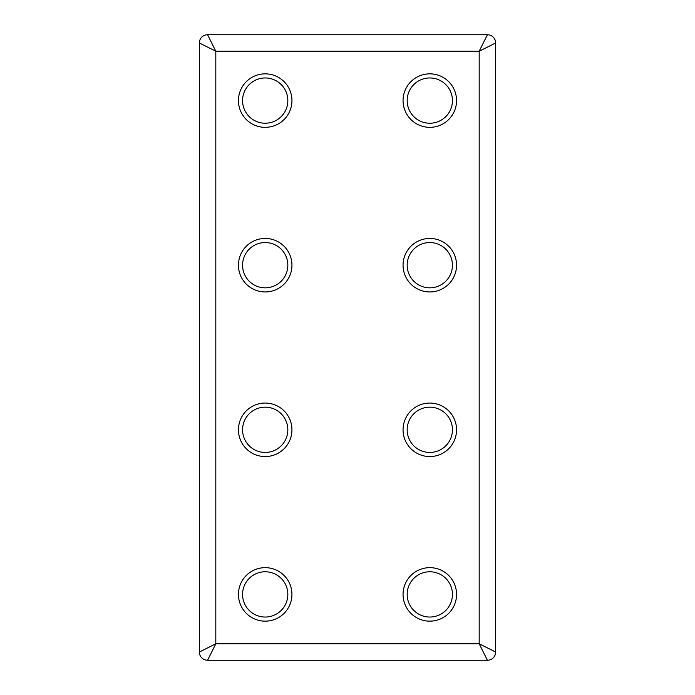 <?xml version="1.0" encoding="UTF-8"?>
<svg xmlns="http://www.w3.org/2000/svg" width="695" height="695" viewBox="0 0 695 695"><rect width="100%" height="100%" fill="white"/><g stroke="black" fill="none" stroke-linecap="round" stroke-linejoin="round"><path stroke-width="1.04" d="M265.195 456.554A26.749 26.749 0 0 1 238.446 429.805A26.749 26.749 0 0 1 265.195 403.057A26.749 26.749 0 0 1 291.943 429.805A26.749 26.749 0 0 1 265.195 456.554M265.195 407.166A22.631 22.631 0 0 0 242.564 429.805A22.631 22.631 0 0 0 265.195 452.436A22.631 22.631 0 0 0 287.834 429.805A22.631 22.631 0 0 0 265.195 407.166M265.195 291.943A26.749 26.749 0 0 1 238.446 265.195A26.749 26.749 0 0 1 265.195 238.446A26.749 26.749 0 0 1 291.943 265.195A26.749 26.749 0 0 1 265.195 291.943M265.195 242.564A22.631 22.631 0 0 0 242.564 265.195A22.631 22.631 0 0 0 265.195 287.834A22.631 22.631 0 0 0 287.834 265.195A22.631 22.631 0 0 0 265.195 242.564M429.805 291.943A26.749 26.749 0 0 1 403.057 265.195A26.749 26.749 0 0 1 429.805 238.446A26.749 26.749 0 0 1 456.554 265.195A26.749 26.749 0 0 1 429.805 291.943M429.805 242.564A22.631 22.631 0 0 0 407.166 265.195A22.631 22.631 0 0 0 429.805 287.834A22.631 22.631 0 0 0 452.436 265.195A22.631 22.631 0 0 0 429.805 242.564M429.805 456.554A26.749 26.749 0 0 1 403.057 429.805A26.749 26.749 0 0 1 429.805 403.057A26.749 26.749 0 0 1 456.554 429.805A26.749 26.749 0 0 1 429.805 456.554M429.805 407.166A22.631 22.631 0 0 0 407.166 429.805A22.631 22.631 0 0 0 429.805 452.436A22.631 22.631 0 0 0 452.436 429.805A22.631 22.631 0 0 0 429.805 407.166M265.195 127.341A26.749 26.749 0 0 1 238.446 100.593A26.749 26.749 0 0 1 265.195 73.844A26.749 26.749 0 0 1 291.943 100.593A26.749 26.749 0 0 1 265.195 127.341M265.195 77.962A22.631 22.631 0 0 0 242.564 100.593A22.631 22.631 0 0 0 265.195 123.224A22.631 22.631 0 0 0 287.834 100.593A22.631 22.631 0 0 0 265.195 77.962M429.805 127.341A26.749 26.749 0 0 1 403.057 100.593A26.749 26.749 0 0 1 429.805 73.844A26.749 26.749 0 0 1 456.554 100.593A26.749 26.749 0 0 1 429.805 127.341M429.805 77.962A22.631 22.631 0 0 0 407.166 100.593A22.631 22.631 0 0 0 429.805 123.224A22.631 22.631 0 0 0 452.436 100.593A22.631 22.631 0 0 0 429.805 77.962M265.195 621.156A26.749 26.749 0 0 1 238.446 594.407A26.749 26.749 0 0 1 265.195 567.659A26.749 26.749 0 0 1 291.943 594.407A26.749 26.749 0 0 1 265.195 621.156M265.195 571.776A22.631 22.631 0 0 0 242.564 594.407A22.631 22.631 0 0 0 265.195 617.038A22.631 22.631 0 0 0 287.834 594.407A22.631 22.631 0 0 0 265.195 571.776M429.805 621.156A26.749 26.749 0 0 1 403.057 594.407A26.749 26.749 0 0 1 429.805 567.659A26.749 26.749 0 0 1 456.554 594.407A26.749 26.749 0 0 1 429.805 621.156M429.805 571.776A22.631 22.631 0 0 0 407.166 594.407A22.631 22.631 0 0 0 429.805 617.038A22.631 22.631 0 0 0 452.436 594.407A22.631 22.631 0 0 0 429.805 571.776M199.352 652.023L199.352 42.977A8.227 8.227 0 0 1 207.588 34.75L487.412 34.75L479.185 51.213L215.815 51.213L199.352 42.977A8.227 8.227 0 0 1 207.588 34.75L215.815 51.213L215.815 643.787L199.352 652.023A8.227 8.227 0 0 0 207.588 660.25A8.227 8.227 0 0 1 199.352 652.023M487.412 660.25L207.588 660.25L215.815 643.787L479.185 643.787L487.412 660.25A8.227 8.227 0 0 0 495.648 652.023L479.185 643.787L479.185 51.213L495.648 42.977L495.648 652.023A8.227 8.227 0 0 1 487.412 660.25M487.412 34.75A8.227 8.227 0 0 1 495.648 42.977A8.227 8.227 0 0 0 487.412 34.75"/></g></svg>
